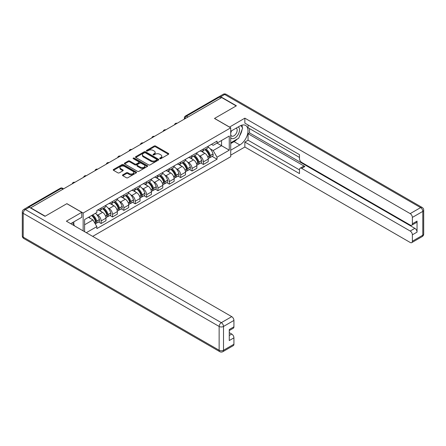 <?xml version="1.0" encoding="UTF-8"?>
<svg xmlns="http://www.w3.org/2000/svg" width="446" height="446" viewBox="0 0 446 446"><rect width="100%" height="100%" fill="white"/><g stroke="black" fill="none" stroke-linecap="round" stroke-linejoin="round"><path stroke-width="0.67" d="M159.869 158.67A0.708 0.407 0 0 0 160.872 158.67L168.465 154.288A1.009 0.585 0 0 0 168.761 153.876A1.009 0.585 0 0 0 168.465 153.457L155.598 146.032A1.009 0.585 0 0 0 154.165 146.032L146.572 150.413A0.708 0.407 0 0 0 146.366 150.703A0.708 0.407 0 0 0 146.572 150.993A0.708 0.407 0 0 0 147.57 150.993L148.557 150.425A3.233 1.868 0 0 1 153.134 150.425L154.205 151.043A3.233 1.868 0 0 1 155.152 152.365A3.233 1.868 0 0 1 154.205 153.686L153.223 154.255A0.708 0.407 0 0 0 153.011 154.545A0.708 0.407 0 0 0 153.223 154.834A0.708 0.407 0 0 0 154.221 154.834L155.202 154.266A3.233 1.868 0 0 1 159.78 154.266L160.855 154.885A3.233 1.868 0 0 1 161.803 156.206A3.233 1.868 0 0 1 160.855 157.527L159.869 158.096A0.708 0.407 0 0 0 159.662 158.38A0.708 0.407 0 0 0 159.869 158.67L159.869 158.096M122.784 174.843A1.009 0.585 0 0 0 122.483 175.256A1.009 0.585 0 0 0 122.784 175.668L126.391 177.753A1.009 0.585 0 0 0 127.824 177.753L136.259 172.881A1.009 0.585 0 0 0 136.554 172.468A1.009 0.585 0 0 0 136.259 172.056L123.391 164.624A1.009 0.585 0 0 0 121.959 164.624L113.524 169.497A1.009 0.585 0 0 0 113.228 169.909A1.009 0.585 0 0 0 113.524 170.322L117.883 172.842A1.009 0.585 0 0 0 119.316 172.842L122.923 170.757A1.009 0.585 0 0 0 123.219 170.344A1.009 0.585 0 0 0 122.923 169.932L120.76 168.683A2.704 1.561 0 0 1 119.968 167.579A2.704 1.561 0 0 1 121.641 166.135A2.704 1.561 0 0 1 124.585 166.475L133.059 171.364A2.704 1.561 0 0 1 133.85 172.468A2.704 1.561 0 0 1 132.183 173.912A2.704 1.561 0 0 1 129.234 173.572L127.824 172.758A1.009 0.585 0 0 0 126.391 172.758L122.784 174.843L122.784 175.668L126.391 173.6L126.391 172.758M83.151 213.032L66.906 203.655L45.202 216.187L30.707 207.819L221.69 97.557L236.185 105.925L214.476 118.458L230.721 127.835L83.151 213.032L83.151 230.866M148.63 164.914A1.009 0.585 0 0 0 150.057 164.914L158.492 160.042A1.009 0.585 0 0 0 158.787 159.629A1.009 0.585 0 0 0 158.492 159.216L145.625 151.791A1.009 0.585 0 0 0 144.192 151.791L135.757 156.657A1.009 0.585 0 0 0 135.461 157.07A1.009 0.585 0 0 0 135.757 157.483L148.63 164.914M133.577 158.826A0.708 0.407 0 0 1 134.291 158.927L147.364 166.47L138.94 171.331A1.009 0.585 0 0 1 137.507 171.331L124.64 163.905L124.64 163.08A1.009 0.585 0 0 0 124.345 163.492A1.009 0.585 0 0 0 124.64 163.905M124.64 163.08L128.253 160.995A1.009 0.585 0 0 1 129.68 160.995L134.898 164.005A1.009 0.585 0 0 0 136.331 164.005L138.723 162.623A1.009 0.585 0 0 0 139.024 162.21A1.009 0.585 0 0 0 138.723 161.798L133.293 158.659A0.708 0.407 0 0 1 133.086 158.375A0.708 0.407 0 0 1 133.521 157.995A0.708 0.407 0 0 1 134.291 158.085L147.375 165.639A1.009 0.585 0 0 1 147.671 166.051A1.009 0.585 0 0 1 147.375 166.464L147.375 165.639M92.696 236.374L230.721 156.685L230.721 127.835M27.702 207.161A2.063 1.187 -120 0 0 27.418 207.256A2.063 1.187 -120 0 0 27.2 207.451M187.967 117.025L186.434 116.144A2.063 1.187 60 0 0 185.408 116.044L218.401 96.994A2.063 1.187 60 0 1 219.432 97.094L186.434 116.144A2.063 1.187 120 0 0 184.978 118.669L184.978 118.753M220.96 97.975L219.432 97.094M203.404 148.986A4.739 2.737 60 0 1 202.423 151.116L207.234 148.34A4.739 2.737 -120 0 0 208.215 146.21M198.844 155.392L200.053 156.094A4.739 2.737 60 0 1 203.404 161.898L208.215 159.122A4.739 2.737 -120 0 0 204.865 153.318L201.425 151.333M208.215 159.122L208.215 161.686L203.404 164.463L200.8 162.957M202.423 151.116A4.739 2.737 60 0 1 200.092 150.899M203.404 161.898L203.404 164.463M192.042 155.548A4.739 2.737 60 0 1 191.061 157.672L195.872 154.901A4.739 2.737 -120 0 0 196.853 152.772M189.439 169.519L192.042 171.024L196.853 168.248L196.853 165.683A4.739 2.737 -120 0 0 193.503 159.88L190.057 157.895M191.061 157.672A4.739 2.737 60 0 1 188.73 157.46M187.482 161.954L188.691 162.656A4.739 2.737 60 0 1 192.042 168.46L192.042 171.024M180.68 162.11A4.739 2.737 60 0 1 179.699 164.234L184.505 161.458A4.739 2.737 -120 0 0 185.486 159.334M178.077 176.081L180.68 177.58L185.486 174.81L185.486 172.245A4.739 2.737 -120 0 0 182.135 166.442L178.695 164.451M179.699 164.234A4.739 2.737 60 0 1 177.369 164.022M176.12 168.516L177.33 169.212A4.739 2.737 60 0 1 180.68 175.016L180.68 177.58M169.318 168.666A4.739 2.737 60 0 1 168.337 170.796L173.143 168.019A4.739 2.737 -120 0 0 174.124 165.89M166.709 182.637L169.318 184.142L174.124 181.366L174.124 178.801A4.739 2.737 -120 0 0 170.773 172.998L167.334 171.013M168.337 170.796A4.739 2.737 60 0 1 166.007 170.584M164.758 175.077L165.968 175.774A4.739 2.737 60 0 1 169.318 181.578L169.318 184.142M157.956 175.228A4.739 2.737 60 0 1 156.975 177.357L161.781 174.581A4.739 2.737 -120 0 0 162.762 172.451M155.347 189.199L157.956 190.704L162.762 187.928L162.762 185.363A4.739 2.737 -120 0 0 159.412 179.56L155.972 177.575M156.975 177.357A4.739 2.737 60 0 1 154.639 177.14M153.391 181.633L154.606 182.336A4.739 2.737 60 0 1 157.956 188.14L157.956 190.704M146.595 181.79A4.739 2.737 60 0 1 145.613 183.914L150.419 181.137A4.739 2.737 -120 0 0 151.4 179.013M143.986 195.761L146.595 197.266L151.4 194.489L151.4 191.925A4.739 2.737 -120 0 0 148.05 186.121L144.61 184.131M145.613 183.914A4.739 2.737 60 0 1 143.278 183.702M142.029 188.195L143.244 188.898A4.739 2.737 60 0 1 146.595 194.701L146.595 197.266M135.227 188.346A4.739 2.737 60 0 1 134.246 190.475L139.057 187.699A4.739 2.737 -120 0 0 140.038 185.575M132.624 202.317L135.233 203.822L140.038 201.051L140.038 198.481A4.739 2.737 -120 0 0 136.688 192.678L133.248 190.693M134.246 190.475A4.739 2.737 60 0 1 131.916 190.264M130.667 194.757L131.882 195.454A4.739 2.737 60 0 1 135.233 201.257L135.233 203.822M123.865 194.908A4.739 2.737 60 0 1 122.884 197.037L127.695 194.261A4.739 2.737 -120 0 0 128.677 192.131M121.262 208.879L123.865 210.384L128.677 207.607L128.677 205.043A4.739 2.737 -120 0 0 125.326 199.239L121.881 197.255M122.884 197.037A4.739 2.737 60 0 1 120.554 196.82M119.305 201.313L120.515 202.016A4.739 2.737 60 0 1 123.865 207.819L123.865 210.384M112.504 201.469A4.739 2.737 60 0 1 111.522 203.593L116.328 200.823A4.739 2.737 -120 0 0 117.309 198.693M109.9 215.44L112.504 216.946L117.309 214.169L117.309 211.605A4.739 2.737 -120 0 0 113.964 205.801L110.519 203.816M111.522 203.593A4.739 2.737 60 0 1 109.192 203.382M107.943 207.875L109.153 208.577A4.739 2.737 60 0 1 112.504 214.381L112.504 216.946M101.142 208.031A4.739 2.737 60 0 1 100.16 210.155L104.966 207.379A4.739 2.737 -120 0 0 105.947 205.255M98.533 222.002L101.142 223.507L105.947 220.731L105.947 218.166A4.739 2.737 -120 0 0 102.597 212.363L99.157 210.373M100.16 210.155A4.739 2.737 60 0 1 97.83 209.943M96.581 214.437L97.791 215.134A4.739 2.737 60 0 1 101.142 220.937L101.142 223.507M211.454 144.342L213.166 145.329L229.266 136.036L221.545 140.49L221.545 145.708L213.166 150.542L210.205 148.836M84.606 231.703L84.606 219.549L96.843 212.486L96.843 210.512L217.029 141.126L217.029 143.099L229.266 150.163L217.029 157.232L213.166 150.542M229.266 136.036L229.266 150.163M84.606 224.767L92.985 219.928L96.843 226.618L96.843 228.592L217.029 159.205L217.029 157.232M96.843 226.618L86.318 232.695M92.985 219.928L88.47 217.325M212.162 156.395L217.029 159.205M160.153 158.77L160.855 158.369A3.233 1.868 0 0 0 161.803 157.048L161.803 156.206M155.152 152.365L155.152 153.207A3.233 1.868 0 0 1 154.205 154.528L153.502 154.935M168.454 154.294L155.598 146.873A1.009 0.585 0 0 0 154.165 146.873L146.857 151.094M158.481 160.053L145.625 152.627A1.009 0.585 0 0 0 144.192 152.627L135.774 157.494M156.708 159.919A0.708 0.407 0 0 0 156.914 159.629A0.708 0.407 0 0 0 156.708 159.345L145.407 152.822A0.708 0.407 0 0 0 144.409 152.822L143.372 153.418A3.233 1.868 0 0 0 142.425 154.74A3.233 1.868 0 0 0 143.372 156.061L151.094 160.521A3.233 1.868 0 0 0 155.671 160.521L156.708 159.919L156.708 160.761A0.708 0.407 0 0 0 156.914 160.471L156.914 159.629M142.425 154.74L142.425 155.582A3.233 1.868 0 0 0 143.372 156.903L143.372 156.061M156.708 160.761L155.671 161.357A3.233 1.868 0 0 1 151.094 161.357L143.372 156.903M124.651 163.911L128.253 161.837L128.253 160.995M139.024 162.21L139.024 163.052A1.009 0.585 0 0 1 138.723 163.465L136.331 164.847A1.009 0.585 0 0 1 134.898 164.847L129.68 161.837A1.009 0.585 0 0 0 128.253 161.837M140.317 167.133A2.704 1.561 0 0 0 143.261 167.473A2.704 1.561 0 0 0 144.933 166.029A2.704 1.561 0 0 0 144.142 164.925L141.153 163.203A1.009 0.585 0 0 0 139.726 163.203L137.329 164.585A1.009 0.585 0 0 0 137.034 164.998A1.009 0.585 0 0 0 137.329 165.41L140.317 167.133L140.317 167.975A2.704 1.561 0 0 0 143.261 168.315A2.704 1.561 0 0 0 144.933 166.871L144.933 166.029M137.034 164.998L137.034 165.84A1.009 0.585 0 0 0 137.329 166.252L137.329 165.41M140.317 167.975L137.329 166.252M133.85 172.468L133.85 173.31A2.704 1.561 0 0 1 132.183 174.754A2.704 1.561 0 0 1 129.234 174.414L127.824 173.6A1.009 0.585 0 0 0 126.391 173.6M119.968 167.579L119.968 168.421A2.704 1.561 0 0 0 120.76 169.525L120.76 168.683M122.912 170.762L120.76 169.525M136.259 172.056L136.259 172.881L123.391 165.466A1.009 0.585 0 0 0 121.959 165.466L113.535 170.327L113.524 169.497M205.193 149.516A6.489 3.746 60 0 1 205.227 149.533A6.489 3.746 60 0 1 209.497 155.359L209.536 155.492A1.26 0.73 60 0 1 209.336 156.485A1.26 0.73 60 0 1 209.308 156.496M204.909 149.678A7.827 4.521 60 0 1 209.213 156.139L209.252 156.273A2.604 1.5 60 0 1 208.84 158.313L208.193 158.687M209.285 157.739A2.604 1.5 -120 0 0 210.005 157.644A2.604 1.5 -120 0 0 210.417 155.598L210.378 155.464A7.827 4.521 -120 0 0 206.074 149.009M208.115 147.046A7.827 4.521 60 0 1 213.037 153.931L213.076 154.065A2.604 1.5 60 0 1 212.664 156.106L210.005 157.644M202.239 151.205A7.827 4.521 60 0 1 203.878 152.749M207.68 152.761L208.678 153.335M229.484 127.121L244.854 118.162L410.192 213.623L420.611 207.607L224.672 94.485L220.742 96.76L236.402 105.797L214.548 118.413L229.484 127.038M230.721 131.286L239.825 126.028A11.59 6.69 120 0 1 245.618 125.454A11.59 6.69 120 0 1 247.396 134.737A11.59 6.69 120 0 1 239.825 144.95L230.721 150.207M230.721 155.169L244.854 147.013L244.854 142.051L299.478 173.589L299.478 169.636A3.089 1.784 -120 0 1 300.119 168.22A3.089 1.784 -120 0 1 301.663 168.376L410.192 231.034L414.858 228.341A3.089 1.784 60 0 1 417.043 232.126L417.043 221.11A3.089 1.784 60 0 1 416.402 222.521L411.742 225.213A3.089 1.784 -120 0 0 412.377 223.797L412.377 217.408A3.089 1.784 -120 0 0 410.192 213.623M249.515 128.593L249.515 132.88L248.054 133.722L248.054 140.2L244.854 142.051M248.054 124.975L248.054 127.751L299.478 157.438M411.742 225.213A3.089 1.784 -120 0 1 410.192 225.063L301.663 162.4A3.089 1.784 -120 0 1 299.478 158.62L299.478 154.662L244.854 123.124L244.854 118.162M244.854 147.013L410.192 242.468A3.089 1.784 -120 0 0 411.742 242.624A3.089 1.784 -120 0 0 412.377 241.208L412.377 234.819A3.089 1.784 -120 0 0 410.192 231.034M220.742 96.76A3.089 1.784 -120 0 0 219.198 96.604A3.089 1.784 -120 0 0 218.869 96.899M248.054 133.722L304.869 166.525L301.663 168.376M249.515 132.88L414.858 228.341M248.054 140.2L299.478 169.887M300.119 168.22L303.325 166.369A3.089 1.784 60 0 1 304.869 166.525M230.721 143.562L234.072 141.627A11.59 6.69 120 0 0 237.283 139.018M239.586 135.985A11.59 6.69 120 0 0 242.078 129.557M242.267 127.478A11.59 6.69 120 0 0 241.977 125.114M29.325 207.273L25.389 209.542A3.089 1.784 -120 0 0 23.844 209.391L27.78 207.117A3.089 1.784 60 0 1 29.325 207.273L44.985 216.316L66.833 203.699L81.769 212.318L81.769 217.28L71.421 223.251A11.59 6.69 120 0 0 70.724 223.691M81.769 212.318L66.398 221.194L231.742 316.649A3.089 1.784 60 0 1 233.927 320.434L233.927 326.829A3.089 1.784 60 0 1 233.286 328.245L229.266 330.564M73.83 224.656L73.83 221.863M229.266 335.492L231.742 334.06A3.089 1.784 60 0 1 233.927 337.845L233.927 344.24A3.089 1.784 60 0 1 233.286 345.65L222.872 351.665A3.089 1.784 -120 0 0 223.507 350.249L233.927 344.24M233.927 326.829L229.266 329.522L229.266 340.538L233.927 337.845M231.742 334.06L229.266 332.632M230.721 137.719A6.696 3.863 120 0 0 236.045 137.139A6.696 3.863 120 0 0 239.535 129.853A6.696 3.863 120 0 0 238.32 126.898M231.284 130.957A6.696 3.863 120 0 0 230.721 132.167M230.721 134.408A4.583 2.648 120 0 0 231.647 136.058A4.583 2.648 120 0 0 235.176 134.831A4.583 2.648 120 0 0 237.177 130.215A4.583 2.648 120 0 0 236.229 128.119A4.583 2.648 120 0 0 236.213 128.114M231.658 130.739A4.583 2.648 120 0 0 230.721 133.488M240.873 125.499L242.663 128.047L238.733 138.182L230.866 142.72M72.43 222.671L74.265 225.275L74.114 225.648M193.832 156.078A6.489 3.746 60 0 1 193.865 156.094A6.489 3.746 60 0 1 198.135 161.92L198.175 162.054A1.26 0.73 60 0 1 197.974 163.041A1.26 0.73 60 0 1 197.946 163.058M193.547 156.239A7.827 4.521 60 0 1 197.851 162.701L197.89 162.835A2.604 1.5 60 0 1 197.478 164.875L196.831 165.249M197.924 164.301A2.604 1.5 -120 0 0 198.643 164.2A2.604 1.5 -120 0 0 199.055 162.16L199.016 162.026A7.827 4.521 -120 0 0 194.712 155.565M196.753 153.602A7.827 4.521 60 0 1 201.676 160.493L201.715 160.627A2.604 1.5 60 0 1 201.302 162.667L198.643 164.2M190.877 157.767A7.827 4.521 60 0 1 192.51 159.311M196.318 159.322L197.316 159.897M182.47 162.634A6.489 3.746 60 0 1 182.503 162.656A6.489 3.746 60 0 1 186.774 168.476L186.813 168.61A1.26 0.73 60 0 1 186.612 169.603A1.26 0.73 60 0 1 186.584 169.619M182.185 162.801A7.827 4.521 60 0 1 186.489 169.257L186.528 169.391A2.604 1.5 60 0 1 186.116 171.437L185.469 171.81M186.562 170.863A2.604 1.5 -120 0 0 187.281 170.762A2.604 1.5 -120 0 0 187.694 168.722L187.655 168.588A7.827 4.521 -120 0 0 183.351 162.127M185.391 160.164A7.827 4.521 60 0 1 190.314 167.049L190.353 167.183A2.604 1.5 60 0 1 189.94 169.229L187.281 170.762M179.515 164.323A7.827 4.521 60 0 1 181.148 165.867M184.956 165.879L185.954 166.458M171.108 169.196A6.489 3.746 60 0 1 171.141 169.212A6.489 3.746 60 0 1 175.412 175.038L175.445 175.172A1.26 0.73 60 0 1 175.25 176.164A1.26 0.73 60 0 1 175.222 176.181M170.824 169.357A7.827 4.521 60 0 1 175.127 175.819L175.161 175.953A2.604 1.5 60 0 1 174.754 177.999L174.107 178.367M175.2 177.419A2.604 1.5 -120 0 0 175.919 177.324A2.604 1.5 -120 0 0 176.326 175.284L176.293 175.144A7.827 4.521 -120 0 0 171.989 168.688M174.029 166.726A7.827 4.521 60 0 1 178.946 173.611L178.985 173.745A2.604 1.5 60 0 1 178.578 175.791L175.919 177.324M168.153 170.885A7.827 4.521 60 0 1 169.787 172.429M173.594 172.44L174.592 173.015M159.746 175.757A6.489 3.746 60 0 1 159.774 175.774A6.489 3.746 60 0 1 164.044 181.6L164.083 181.734A1.26 0.73 60 0 1 163.883 182.726A1.26 0.73 60 0 1 163.855 182.737M159.462 175.919A7.827 4.521 60 0 1 163.76 182.381L163.799 182.514A2.604 1.5 60 0 1 163.392 184.555L162.745 184.928M163.833 183.981A2.604 1.5 -120 0 0 164.557 183.886A2.604 1.5 -120 0 0 164.964 181.84L164.925 181.706A7.827 4.521 -120 0 0 160.627 175.245M162.662 173.282A7.827 4.521 60 0 1 167.585 180.173L167.624 180.307A2.604 1.5 60 0 1 167.211 182.347L164.557 183.886M156.791 177.447A7.827 4.521 60 0 1 158.425 178.991M162.232 179.002L163.23 179.576M148.379 182.314A6.489 3.746 60 0 1 148.412 182.336A6.489 3.746 60 0 1 152.683 188.156L152.722 188.296A1.26 0.73 60 0 1 152.521 189.282A1.26 0.73 60 0 1 152.493 189.299M148.1 182.481A7.827 4.521 60 0 1 152.398 188.942L152.437 189.076A2.604 1.5 60 0 1 152.025 191.117L151.378 191.49M152.471 190.542A2.604 1.5 -120 0 0 153.19 190.442A2.604 1.5 -120 0 0 153.602 188.402L153.563 188.268A7.827 4.521 -120 0 0 149.265 181.806M151.3 179.844A7.827 4.521 60 0 1 156.223 186.735L156.262 186.868A2.604 1.5 60 0 1 155.849 188.909L153.19 190.442M145.429 184.008A7.827 4.521 60 0 1 147.063 185.547M150.871 185.558L151.869 186.138M137.017 188.875A6.489 3.746 60 0 1 137.05 188.898A6.489 3.746 60 0 1 141.321 194.718L141.36 194.852A1.26 0.73 60 0 1 141.159 195.844A1.26 0.73 60 0 1 141.131 195.861M136.732 189.043A7.827 4.521 60 0 1 141.036 195.499L141.075 195.632A2.604 1.5 60 0 1 140.663 197.678L140.016 198.052M141.109 197.104A2.604 1.5 -120 0 0 141.828 197.004A2.604 1.5 -120 0 0 142.241 194.963L142.202 194.83A7.827 4.521 -120 0 0 137.898 188.368M139.938 186.406A7.827 4.521 60 0 1 144.861 193.291L144.9 193.425A2.604 1.5 60 0 1 144.487 195.471L141.828 197.004M134.062 190.565A7.827 4.521 60 0 1 135.701 192.109M139.503 192.12L140.501 192.694M125.655 195.437A6.489 3.746 60 0 1 125.688 195.454A6.489 3.746 60 0 1 129.959 201.28L129.998 201.414A1.26 0.73 60 0 1 129.797 202.406A1.26 0.73 60 0 1 129.769 202.417M125.371 195.599A7.827 4.521 60 0 1 129.674 202.06L129.714 202.194A2.604 1.5 60 0 1 129.301 204.235L128.654 204.608M129.747 203.66A2.604 1.5 -120 0 0 130.466 203.566A2.604 1.5 -120 0 0 130.879 201.52L130.84 201.386A7.827 4.521 -120 0 0 126.536 194.93M128.576 192.967A7.827 4.521 60 0 1 133.499 199.853L133.538 199.986A2.604 1.5 60 0 1 133.125 202.027L130.466 203.566M122.7 197.126A7.827 4.521 60 0 1 124.339 198.671M128.141 198.682L129.139 199.256M114.293 201.999A6.489 3.746 60 0 1 114.327 202.016A6.489 3.746 60 0 1 118.597 207.842L118.636 207.975A1.26 0.73 60 0 1 118.435 208.962A1.26 0.73 60 0 1 118.407 208.979M114.009 202.161A7.827 4.521 60 0 1 118.313 208.622L118.352 208.756A2.604 1.5 60 0 1 117.939 210.796L117.292 211.17M118.385 210.222A2.604 1.5 -120 0 0 119.104 210.122A2.604 1.5 -120 0 0 119.517 208.081L119.478 207.947A7.827 4.521 -120 0 0 115.174 201.486M117.214 199.524A7.827 4.521 60 0 1 122.137 206.414L122.176 206.548A2.604 1.5 60 0 1 121.764 208.589L119.104 210.122M111.338 203.688A7.827 4.521 60 0 1 112.972 205.232M116.78 205.244L117.777 205.818M102.931 208.555A6.489 3.746 60 0 1 102.965 208.577A6.489 3.746 60 0 1 107.235 214.398L107.269 214.532A1.26 0.73 60 0 1 107.073 215.524A1.26 0.73 60 0 1 107.046 215.541M102.647 208.722A7.827 4.521 60 0 1 106.951 215.178L106.984 215.318A2.604 1.5 60 0 1 106.577 217.358L105.931 217.732M107.023 216.784A2.604 1.5 -120 0 0 107.742 216.684A2.604 1.5 -120 0 0 108.155 214.643L108.116 214.509A7.827 4.521 -120 0 0 103.812 208.048M105.853 206.085A7.827 4.521 60 0 1 110.775 212.971L110.809 213.11A2.604 1.5 60 0 1 110.402 215.15L107.742 216.684M99.976 210.25A7.827 4.521 60 0 1 101.61 211.789M105.418 211.8L106.416 212.38M91.915 215.334A6.489 3.746 60 0 1 95.868 220.96L95.907 221.093A1.26 0.73 60 0 1 95.712 222.086A1.26 0.73 60 0 1 95.678 222.102M91.586 215.524A7.827 4.521 60 0 1 95.583 221.74L95.622 221.874A2.604 1.5 60 0 1 95.266 223.886M95.656 223.34A2.604 1.5 -120 0 0 96.381 223.245A2.604 1.5 -120 0 0 96.788 221.205L96.749 221.065A7.827 4.521 -120 0 0 92.751 214.849M95.411 213.316A7.827 4.521 60 0 1 99.408 219.532L99.447 219.666A2.604 1.5 60 0 1 99.04 221.712L96.381 223.245M88.927 217.057A7.827 4.521 60 0 1 90.248 218.35M94.056 218.362L95.054 218.936M185.051 118.708L184.978 118.669A2.063 1.187 0 0 1 184.376 117.828L184.376 119.099M112.504 214.381L117.309 211.605M123.865 207.819L128.677 205.043M135.233 201.257L140.038 198.481M146.595 194.701L151.4 191.925M157.956 188.14L162.762 185.363M169.318 181.578L174.124 178.801M180.68 175.016L185.486 172.245M192.042 168.46L196.853 165.683M101.142 220.937L105.947 218.166M97.791 215.134L102.597 212.363M109.153 208.577L113.964 205.801M120.515 202.016L125.326 199.239M131.882 195.454L136.688 192.678M143.244 188.898L148.05 186.121M154.606 182.336L159.412 179.56M165.968 175.774L170.773 172.998M177.33 169.212L182.135 166.442M188.691 162.656L193.503 159.88M200.053 156.094L204.865 153.318M176.984 123.369A2.063 1.187 120 0 0 176.075 123.893M165.622 129.925A2.063 1.187 120 0 0 164.713 130.449M154.26 136.487A2.063 1.187 120 0 0 153.352 137.011M142.898 143.049A2.063 1.187 120 0 0 141.984 143.573M131.531 149.605A2.063 1.187 120 0 0 130.622 150.135M120.169 156.167A2.063 1.187 120 0 0 119.26 156.691M108.807 162.729A2.063 1.187 120 0 0 107.899 163.253M97.445 169.29A2.063 1.187 120 0 0 96.537 169.815M86.084 175.847A2.063 1.187 120 0 0 85.175 176.376M74.722 182.408A2.063 1.187 120 0 0 73.807 182.932M62.975 189.188L61.448 188.307L28.923 207.083M63.577 188.842L62.473 188.206A2.063 1.187 120 0 0 61.448 188.307A2.063 1.187 60 0 0 60.416 188.206L27.418 207.256M160.855 158.369L160.855 157.527M153.223 154.834L153.223 154.255M154.205 154.528L154.205 153.686M146.572 150.993L146.572 150.413M154.165 146.873L154.165 146.032M155.598 146.873L155.598 146.032M168.465 154.288L168.465 153.457M135.757 157.483L135.757 156.657M144.192 152.627L144.192 151.791M145.625 152.627L145.625 151.791M158.492 160.042L158.492 159.216M151.094 161.357L151.094 160.521M155.671 161.357L155.671 160.521M129.68 161.837L129.68 160.995M134.898 164.847L134.898 164.005M136.331 164.847L136.331 164.005M138.723 163.465L138.723 162.623M134.291 158.927L134.291 158.085M127.824 173.6L127.824 172.758M129.234 174.414L129.234 173.572M122.923 170.757L122.923 169.932M121.959 165.466L121.959 164.624M123.391 165.466L123.391 164.624M207.825 157.098L209.252 156.273M210.417 155.598L213.076 154.065M210.378 155.464L213.037 153.931M207.78 156.964L209.598 155.905M412.377 223.797L417.043 221.11M417.043 232.126L412.377 234.819M412.377 241.208L422.797 235.198L422.797 211.393L412.377 217.408M234.072 141.627L239.825 144.95M422.797 235.198A3.089 1.784 60 0 1 422.156 236.609A3.089 3.089 0 0 0 423.7 233.933A3.089 1.784 180 0 1 422.797 235.198M422.797 211.393A3.089 1.784 0 0 0 423.7 210.133A3.089 3.089 0 0 0 422.156 207.457A3.089 1.784 -60 0 0 420.611 207.607A3.089 1.784 60 0 1 422.797 211.393M219.198 96.604L223.128 94.335A3.089 1.784 60 0 1 224.672 94.485A3.089 1.784 -60 0 1 226.222 94.335L422.156 207.457M23.844 209.391A3.089 3.089 0 0 0 22.3 212.067A3.089 1.784 180 0 0 23.203 213.327A3.089 1.784 -60 0 1 25.389 209.542L221.327 322.664A3.089 1.784 -60 0 0 219.142 326.45L23.203 213.327L23.203 237.133L219.142 350.249L219.142 326.45A3.089 1.784 0 0 0 223.507 326.45L223.507 350.249A3.089 1.784 180 0 1 219.142 350.249A3.089 1.784 -60 0 0 219.778 351.665A3.089 3.089 0 0 0 222.872 351.665M233.927 320.434L223.507 326.45A3.089 1.784 -120 0 0 221.327 322.664L231.742 316.649M23.844 238.543A3.089 1.784 -60 0 1 23.203 237.133A3.089 1.784 0 0 1 22.3 235.867A3.089 3.089 0 0 0 23.844 238.543L219.778 351.665M196.463 163.654L197.89 162.835M199.055 162.16L201.715 160.627M199.016 162.026L201.676 160.493M197.846 162.69L198.236 162.467M196.418 163.526L197.851 162.701M185.101 170.216L186.528 169.391M187.694 168.722L190.353 167.183M187.655 168.588L190.314 167.049M185.057 170.088L186.874 169.023M173.739 176.778L175.161 175.953M176.326 175.284L178.985 173.745M176.293 175.144L178.946 173.611M175.122 175.808L175.512 175.585M173.689 176.649L175.127 175.819M162.377 183.334L163.799 182.514M164.964 181.84L167.624 180.307M164.925 181.706L167.585 180.173M163.76 182.369L164.145 182.146M162.327 183.206L163.76 182.381M151.016 189.896L152.437 189.076M153.602 188.402L156.262 186.868M153.563 188.268L156.223 186.735M150.965 189.767L152.783 188.708M139.654 196.457L141.075 195.632M142.241 194.963L144.9 193.425M142.202 194.83L144.861 193.291M139.604 196.329L141.421 195.264M128.286 203.019L129.714 202.194M130.879 201.52L133.538 199.986M130.84 201.386L133.499 199.853M129.669 202.049L130.059 201.826M128.242 202.885L129.674 202.06M116.924 209.575L118.352 208.756M119.517 208.081L122.176 206.548M119.478 207.947L122.137 206.414M116.88 209.447L118.697 208.388M105.563 216.137L106.984 215.318M108.155 214.643L110.809 213.11M108.116 214.509L110.775 212.971M105.512 216.009L107.335 214.95M94.485 222.532L95.622 221.874M96.788 221.205L99.447 219.666M96.749 221.065L99.408 219.532M95.583 221.729L95.968 221.506M94.418 222.415L95.583 221.74M177.157 123.263A2.063 2.063 0 0 0 174.514 124.791M165.795 129.825A2.063 2.063 0 0 0 163.152 131.353M154.433 136.387A2.063 2.063 0 0 0 151.791 137.914M143.071 142.949A2.063 2.063 0 0 0 140.429 144.471M131.709 149.505A2.063 2.063 0 0 0 129.067 151.032M120.348 156.067A2.063 2.063 0 0 0 117.699 157.594M108.98 162.628A2.063 2.063 0 0 0 106.338 164.156M97.618 169.185A2.063 2.063 0 0 0 94.976 170.712M86.256 175.746A2.063 2.063 0 0 0 83.614 177.274M74.895 182.308A2.063 2.063 0 0 0 72.252 183.836M62.473 188.206A2.063 2.063 0 0 0 60.416 188.206M185.408 116.044A2.063 2.063 0 0 0 184.376 117.828M411.742 242.624L422.156 236.609M423.7 233.933L423.7 210.133M226.222 94.335A3.089 3.089 0 0 0 223.128 94.335M22.3 212.067L22.3 235.867"/></g></svg>
